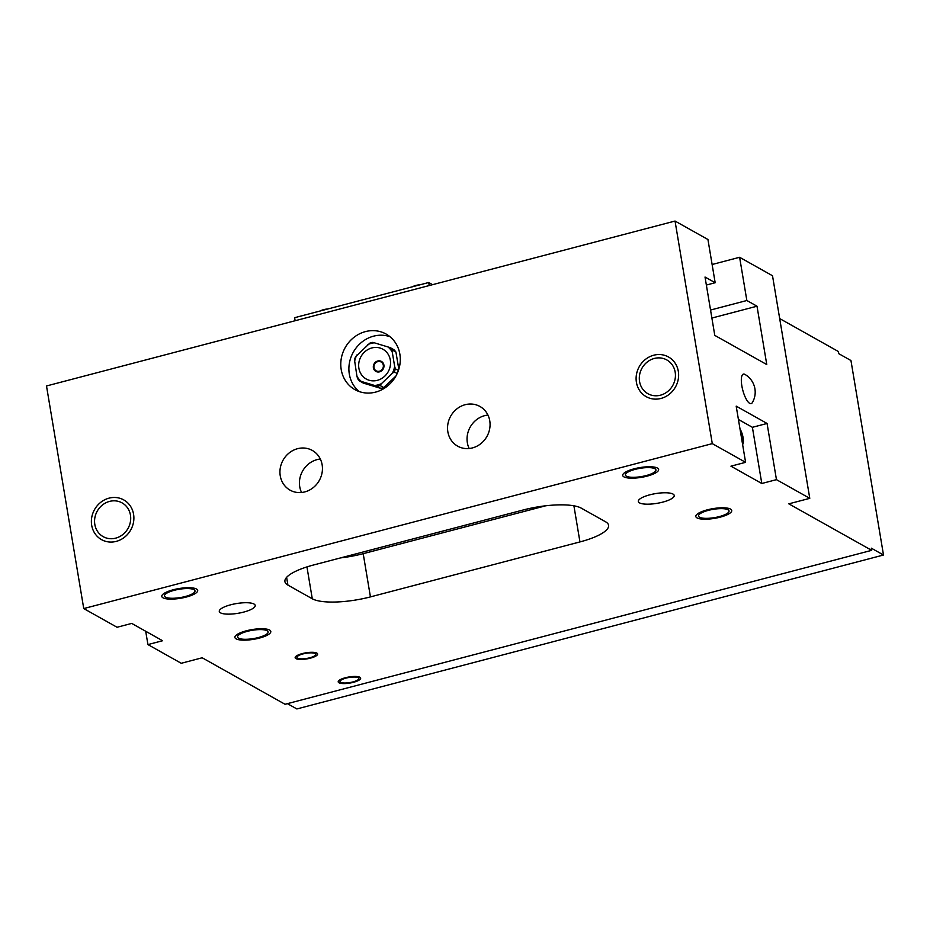 <?xml version="1.0" encoding="UTF-8"?>
<svg xmlns="http://www.w3.org/2000/svg" width="930" height="930" viewBox="0 0 930 930"><rect width="100%" height="100%" fill="white"/><g stroke="black" fill="none" stroke-linecap="round" stroke-linejoin="round"><path stroke-width="1.4" d="M706.358 285.045L715.17 282.732L707.939 239.51L675.04 221.049L46.5 385.973L83.747 608.569L117.052 627.262L131.723 623.414L162.587 640.735L147.928 644.583L145.696 631.249M147.928 644.583L181.234 663.276L202.182 657.777L285.045 704.277L871.677 550.339L788.814 503.839L809.774 498.341L772.516 275.757L739.617 257.285L746.848 300.506L757.008 306.202L766.773 364.56L714.786 335.381L705.021 277.035L715.17 282.732M83.747 608.569L712.287 443.633L745.593 462.326L730.934 466.174L761.798 483.495L752.393 427.312L767.064 423.464L776.457 479.648L761.798 483.495M776.457 479.648L809.774 498.341M165.494 597.153A15.473 4.185 170.5 0 0 182.885 597.083A15.473 4.185 170.5 0 0 194.998 590.864A15.473 4.185 170.5 0 0 193.986 589.678A15.473 4.185 170.5 0 0 176.595 589.748A15.473 4.185 170.5 0 0 164.47 595.967A15.473 4.185 170.5 0 0 165.494 597.153M654.918 468.72A15.473 4.185 -9.5 0 1 655.929 469.906A15.473 4.185 -9.5 0 1 643.816 476.125A15.473 4.185 -9.5 0 1 626.425 476.207A15.473 4.185 -9.5 0 1 625.402 475.021A15.473 4.185 -9.5 0 1 637.515 468.801A15.473 4.185 -9.5 0 1 654.918 468.72M238.603 638.178A15.473 4.185 -9.5 0 1 237.58 637.004A15.473 4.185 -9.5 0 1 249.705 630.784A15.473 4.185 -9.5 0 1 267.096 630.703A15.473 4.185 -9.5 0 1 268.119 631.889A15.473 4.185 -9.5 0 1 255.994 638.108A15.473 4.185 -9.5 0 1 238.603 638.178M728.027 509.756A15.473 4.185 170.5 0 0 710.625 509.826A15.473 4.185 170.5 0 0 698.511 516.045A15.473 4.185 170.5 0 0 699.534 517.231A15.473 4.185 170.5 0 0 716.925 517.161A15.473 4.185 170.5 0 0 729.039 510.942A15.473 4.185 170.5 0 0 728.027 509.756M639.514 502.874A18.205 4.929 170.5 0 0 659.975 502.781A18.205 4.929 170.5 0 0 674.227 495.469A18.205 4.929 170.5 0 0 673.029 494.074A18.205 4.929 170.5 0 0 652.569 494.167A18.205 4.929 170.5 0 0 638.317 501.479A18.205 4.929 170.5 0 0 639.514 502.874M254.006 604.035A18.205 4.929 -9.5 0 1 255.204 605.43A18.205 4.929 -9.5 0 1 240.951 612.742A18.205 4.929 -9.5 0 1 220.48 612.835A18.205 4.929 -9.5 0 1 219.282 611.44A18.205 4.929 -9.5 0 1 233.546 604.116A18.205 4.929 -9.5 0 1 254.006 604.035M297.577 658.173A9.556 2.592 170.5 0 0 308.33 658.126A9.556 2.592 170.5 0 0 315.805 654.278A9.556 2.592 170.5 0 0 315.177 653.546A9.556 2.592 170.5 0 0 304.435 653.592A9.556 2.592 170.5 0 0 296.949 657.44A9.556 2.592 170.5 0 0 297.577 658.173M340.636 682.329A9.556 2.592 170.5 0 0 351.377 682.283A9.556 2.592 170.5 0 0 358.864 678.447A9.556 2.592 170.5 0 0 358.236 677.714A9.556 2.592 170.5 0 0 347.495 677.761A9.556 2.592 170.5 0 0 340.008 681.597A9.556 2.592 170.5 0 0 340.636 682.329M581.238 508.129A45.523 12.322 170.5 0 0 523.078 510.012L313.573 564.987A45.523 12.322 170.5 0 0 284.917 581.622A45.523 12.322 170.5 0 0 287.916 585.098L312.282 598.781A45.523 12.322 170.5 0 0 370.431 596.897L579.948 541.923A45.523 12.322 170.5 0 0 608.592 525.287A45.523 12.322 170.5 0 0 605.604 521.811L581.238 508.129M340.589 557.895A45.523 12.322 170.5 0 0 363.2 553.676L545.689 505.792M295.136 320.734L294.624 317.688L428.718 282.511L432.566 284.673M711.88 318.048L757.008 306.202M710.543 310.039L746.848 300.506M712.124 264.504L739.617 257.285M429.218 285.545L428.718 282.511M871.677 550.339L871.317 548.177L883.5 555.012L850.95 360.526L838.767 353.679L838.407 351.528L779.689 318.572M287.417 703.65L296.868 708.951L883.5 555.012M745.593 462.326L736.188 406.143L767.064 423.464M675.04 221.049L712.287 443.633M744.86 374.372A15.264 4.685 75.3 0 0 741.838 385.811A15.264 4.685 75.3 0 0 749.708 403.364A15.264 4.685 75.3 0 0 752.3 402.667A20.483 20.483 0 0 0 744.884 374.383A15.264 4.685 75.3 0 0 744.86 374.372A15.264 4.685 75.3 0 1 744.918 374.406M738.42 419.465L752.393 427.312M742.314 442.738A7.51 2.302 75.3 0 0 742.535 437.437A7.51 2.302 75.3 0 0 740.315 430.776M130.444 515.104A19.344 17.647 -60.7 0 0 122.097 502.898A19.344 17.647 -60.7 0 0 102.498 504.955A19.344 17.647 -60.7 0 0 94.825 524.45A19.344 17.647 -60.7 0 0 103.16 536.645A19.344 17.647 -60.7 0 0 122.76 534.587A19.344 17.647 -60.7 0 0 130.444 515.104M639.561 381.498A19.344 17.647 119.3 0 1 647.234 362.014A19.344 17.647 119.3 0 1 666.833 359.957A19.344 17.647 119.3 0 1 675.18 372.163A19.344 17.647 119.3 0 1 667.496 391.646A19.344 17.647 119.3 0 1 647.896 393.704A19.344 17.647 119.3 0 1 639.561 381.498M322.14 464.791A22.762 20.762 -60.7 0 0 312.329 450.446A22.762 20.762 -60.7 0 0 289.276 452.864A22.762 20.762 -60.7 0 0 280.244 475.788A22.762 20.762 -60.7 0 0 290.055 490.145A22.762 20.762 -60.7 0 0 313.108 487.727A22.762 20.762 -60.7 0 0 322.14 464.791M447.853 431.811A22.762 20.762 119.3 0 1 456.886 408.875A22.762 20.762 119.3 0 1 479.938 406.468A22.762 20.762 119.3 0 1 489.761 420.813A22.762 20.762 119.3 0 1 480.729 443.738A22.762 20.762 119.3 0 1 457.665 446.156A22.762 20.762 119.3 0 1 447.853 431.811M399.865 354.167A31.864 29.074 119.3 0 1 387.217 386.264A31.864 29.074 119.3 0 1 354.935 389.647A31.864 29.074 119.3 0 1 341.205 369.559A31.864 29.074 119.3 0 1 353.842 337.45A31.864 29.074 119.3 0 1 386.124 334.068A31.864 29.074 119.3 0 1 399.865 354.167M320.327 459.036A22.762 20.762 -60.7 0 0 299.739 486.727A22.762 20.762 119.3 0 0 301.553 492.493M469.162 448.504A22.762 20.762 -60.7 0 1 467.348 442.75A22.762 20.762 119.3 0 1 487.936 415.059M359.201 391.565A31.864 29.074 119.3 0 1 349.32 374.116A31.864 29.074 119.3 0 1 360.038 343.658A31.864 29.074 119.3 0 1 389.984 336.707M196.497 589.016A18.205 4.929 -9.5 0 1 197.695 590.411A18.205 4.929 -9.5 0 1 183.443 597.723A18.205 4.929 -9.5 0 1 162.982 597.816A18.205 4.929 -9.5 0 1 161.785 596.421A18.205 4.929 -9.5 0 1 176.037 589.109A18.205 4.929 -9.5 0 1 196.497 589.016M657.429 468.069A18.205 4.929 -9.5 0 1 658.626 469.452A18.205 4.929 -9.5 0 1 644.374 476.776A18.205 4.929 -9.5 0 1 623.902 476.858A18.205 4.929 -9.5 0 1 622.705 475.463A18.205 4.929 -9.5 0 1 636.969 468.15A18.205 4.929 -9.5 0 1 657.429 468.069M236.092 638.84A18.205 4.929 -9.5 0 1 234.895 637.445A18.205 4.929 -9.5 0 1 249.147 630.133A18.205 4.929 -9.5 0 1 269.607 630.052A18.205 4.929 -9.5 0 1 270.804 631.435A18.205 4.929 -9.5 0 1 256.552 638.759A18.205 4.929 -9.5 0 1 236.092 638.84M697.012 517.894A18.205 4.929 -9.5 0 1 695.814 516.499A18.205 4.929 -9.5 0 1 710.078 509.187A18.205 4.929 -9.5 0 1 730.538 509.094A18.205 4.929 -9.5 0 1 731.736 510.489A18.205 4.929 -9.5 0 1 717.483 517.801A18.205 4.929 -9.5 0 1 697.012 517.894M740.024 429.032A9.102 2.79 -104.7 0 1 743.105 437.763A9.102 2.79 -104.7 0 1 742.605 444.482M91.686 525.276A22.762 20.762 119.3 0 1 100.707 502.34A22.762 20.762 119.3 0 1 123.771 499.922A22.762 20.762 119.3 0 1 133.583 514.278A22.762 20.762 119.3 0 1 124.55 537.203A22.762 20.762 119.3 0 1 101.498 539.621A22.762 20.762 119.3 0 1 91.686 525.276M636.411 382.323A22.762 20.762 119.3 0 1 645.443 359.399A22.762 20.762 119.3 0 1 668.507 356.981A22.762 20.762 119.3 0 1 678.319 371.337A22.762 20.762 119.3 0 1 669.286 394.262A22.762 20.762 119.3 0 1 646.222 396.68A22.762 20.762 119.3 0 1 636.411 382.323M316.851 653.104A11.381 3.081 -9.5 0 1 317.607 653.976A11.381 3.081 -9.5 0 1 308.69 658.556A11.381 3.081 -9.5 0 1 295.903 658.603A11.381 3.081 -9.5 0 1 295.159 657.742A11.381 3.081 -9.5 0 1 304.064 653.162A11.381 3.081 -9.5 0 1 316.851 653.104M359.91 677.273A11.381 3.081 -9.5 0 1 360.654 678.144A11.381 3.081 -9.5 0 1 351.749 682.713A11.381 3.081 -9.5 0 1 338.962 682.771A11.381 3.081 -9.5 0 1 338.206 681.899A11.381 3.081 -9.5 0 1 347.123 677.331A11.381 3.081 -9.5 0 1 359.91 677.273M387.868 346.844A21.855 19.937 119.3 0 1 392.239 351.97L394.657 366.408A21.855 19.937 119.3 0 1 392.297 373.314L381.381 383.706A21.855 19.937 119.3 0 1 374.651 385.473L361.317 381.44A21.855 19.937 119.3 0 1 356.946 376.301L354.493 359.852A22.762 20.762 119.3 0 1 355.551 356.736L369.791 343.17A22.762 20.762 119.3 0 1 372.837 342.368L390.228 347.634A22.762 20.762 119.3 0 1 392.204 349.959L395.936 352.051L398.819 369.245M390.228 347.634L393.96 349.738A22.762 20.762 119.3 0 1 395.936 352.051M381.381 383.706L380.045 385.473A22.762 20.762 119.3 0 1 377.01 386.276L380.742 388.368L363.351 383.102L359.619 381.009A22.762 20.762 119.3 0 1 357.643 378.684L356.946 376.301M380.742 388.368A22.762 20.762 -60.7 0 0 383.788 387.577L395.948 375.987M367.803 344.565A21.855 19.937 119.3 0 1 374.534 342.798M392.204 349.959L392.239 351.97M354.528 361.863A21.855 19.937 119.3 0 1 356.888 354.969M358.887 368.257A17.066 15.578 119.3 0 1 371.884 347.936A17.066 15.578 119.3 0 1 390.309 360.015A17.066 15.578 -60.7 0 1 377.313 380.347A17.066 15.578 -60.7 0 1 358.887 368.257M394.657 366.408L395.355 368.792L398.4 370.5M395.355 368.792A22.762 20.762 119.3 0 1 394.285 371.907L397.191 373.535M380.045 385.473L383.788 387.577M394.285 371.907L392.297 373.314M377.01 386.276L374.651 385.473M361.317 381.44L359.619 381.009M579.948 541.923L573.903 505.804M370.431 596.897L363.2 553.676M312.282 598.781L306.947 566.905M287.916 585.098L286.614 577.344M373.395 367.792A5.708 5.208 119.3 0 1 377.743 360.991A5.708 5.208 119.3 0 1 383.904 365.037A5.708 5.208 -60.7 0 1 379.556 371.837A5.708 5.208 -60.7 0 1 373.395 367.792M373.988 367.629A5.057 4.615 -60.7 0 0 379.452 371.21A5.057 4.615 -60.7 0 0 383.3 365.188A5.057 4.615 119.3 0 0 377.836 361.607A5.057 4.615 119.3 0 0 373.988 367.629M327.639 309.027A18.205 18.205 0 0 0 320.118 311.004M419.825 284.836A18.205 18.205 0 0 0 412.304 286.812"/></g></svg>
